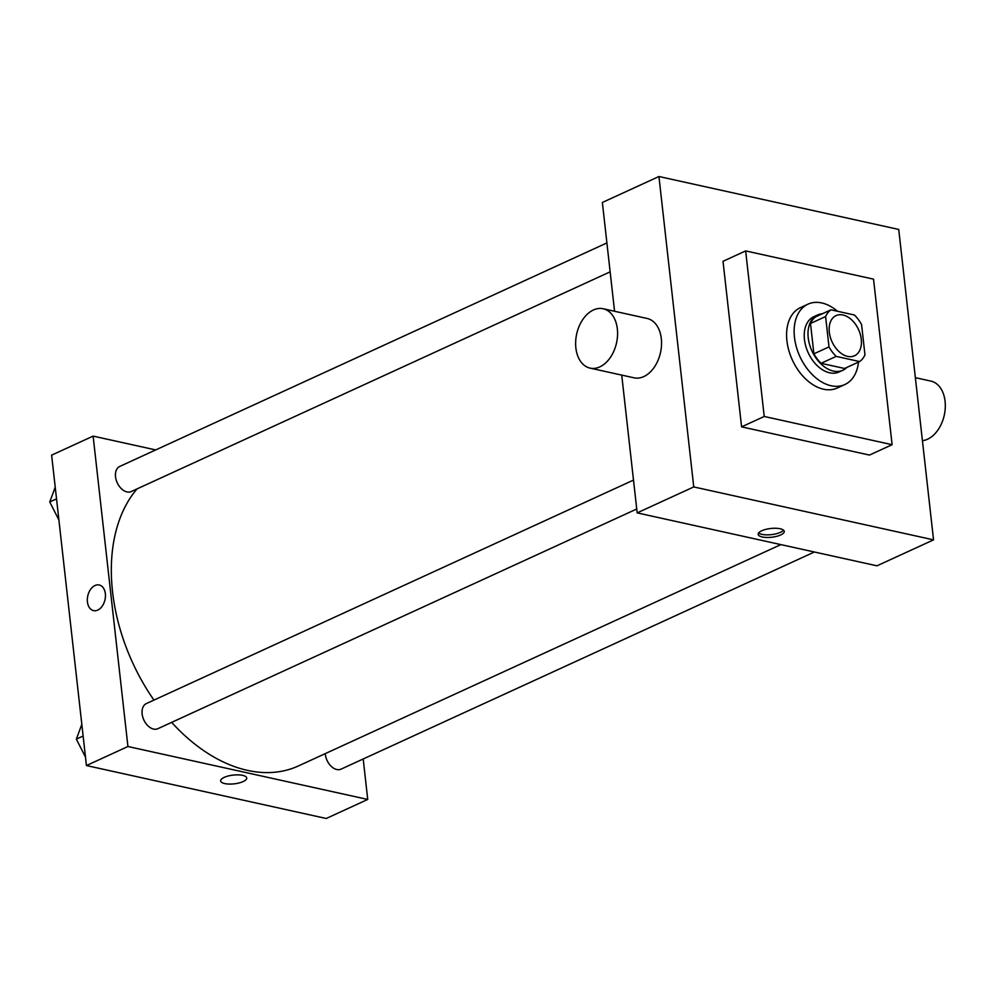 <?xml version="1.0" encoding="UTF-8"?>
<svg xmlns="http://www.w3.org/2000/svg" width="995" height="995" viewBox="0 0 995 995"><rect width="100%" height="100%" fill="white"/><g stroke="black" fill="none" stroke-linecap="round" stroke-linejoin="round"><path stroke-width="1.49" d="M861.272 339.22A22.101 14.602 -114.6 0 1 854.506 355.787A22.101 14.602 -114.6 0 1 832.019 341.782A22.101 14.602 -114.6 0 1 836.061 315.602A22.101 14.602 -114.6 0 1 861.272 339.22M854.394 315.005L830.949 309.818A29.688 19.601 -114.6 0 0 825.601 316.547L828.997 346.894A29.688 19.601 -114.6 0 0 836.173 356.384L859.618 361.558A29.688 19.601 -114.6 0 0 864.966 354.842L861.57 324.482A29.688 19.601 -114.6 0 0 854.394 315.005M836.173 356.384L821.086 363.312L844.531 368.486L859.618 361.558M821.086 363.312A29.688 19.601 -114.6 0 1 813.91 353.822L828.997 346.894M830.949 309.818L815.863 316.746A29.688 19.601 -114.6 0 0 810.502 323.462L813.91 353.822M822.305 313.786A30.397 20.074 65.4 0 0 817.517 314.992A30.397 20.074 65.4 0 0 809.532 344.419A30.397 20.074 65.4 0 0 833.387 371.073A30.397 20.074 65.4 0 0 842.864 370.239A30.397 20.074 65.4 0 0 846.907 367.391M842.864 370.239L839.096 371.968A30.397 20.074 -114.6 0 1 829.619 372.802A30.397 20.074 -114.6 0 1 805.763 346.148A30.397 20.074 -114.6 0 1 813.748 316.721L817.517 314.992M810.502 323.462L825.601 316.547M858.486 362.08A44.215 29.191 -114.6 0 1 844.854 384.53A44.215 29.191 -114.6 0 1 799.893 356.521A44.215 29.191 -114.6 0 1 807.99 304.159A44.215 29.191 -114.6 0 1 837.516 311.273M844.854 384.53L837.317 387.988A44.215 29.191 -114.6 0 1 792.343 359.979A44.215 29.191 -114.6 0 1 800.44 307.629L807.99 304.159M873.535 279.147L892.105 444.69L764.222 416.47L745.653 250.914L873.535 279.147M892.105 444.69L869.481 455.076L741.586 426.855L723.017 261.299L745.653 250.914M898.734 229.447L658.939 176.513L693.751 486.928L933.546 539.862L898.734 229.447M762.257 536.977A13.122 4.403 -6.4 0 1 758.178 534.327A13.122 4.403 -6.4 0 1 770.727 528.494A13.122 4.403 -6.4 0 1 784.259 531.405A13.122 4.403 -6.4 0 1 776.61 536.355A13.122 4.403 -6.4 0 1 762.257 536.977M621.726 375.103L637.173 512.885L876.968 565.819L933.546 539.862M637.173 512.885L693.751 486.928M658.939 176.513L602.361 202.47L614.562 311.273M603.157 308.748L647.123 318.462A30.397 20.422 102.4 0 1 660.518 352.541A30.397 20.422 102.4 0 1 634.026 377.814L590.06 368.113A30.397 20.422 -77.6 0 0 616.552 342.827A30.397 20.422 -77.6 0 0 603.157 308.748A30.397 20.422 -77.6 0 0 593.418 309.98A30.397 20.422 -77.6 0 0 575.695 341.061A30.397 20.422 -77.6 0 0 590.06 368.113M741.586 426.855L764.222 416.47M758.625 532.959A13.122 4.403 173.6 0 0 761.971 534.365A13.122 4.403 173.6 0 0 783.525 530.161M915.363 377.665L930.885 381.097A30.397 20.422 102.4 0 1 945.25 408.137A30.397 20.422 102.4 0 1 927.527 439.23A30.397 20.422 102.4 0 1 922.427 440.685M780.864 544.601L298.4 765.951A163.018 107.647 -114.6 0 1 247.544 770.391A163.018 107.647 -114.6 0 1 171.65 722.37M153.939 700.094A163.018 107.647 -114.6 0 1 137.099 488.868M636.738 509.005L157.882 728.688A13.818 9.117 -114.6 0 1 143.827 719.932A13.818 9.117 -114.6 0 1 146.364 703.577L633.492 480.087M814.37 552.001L341.086 769.123A13.818 9.117 -114.6 0 1 336.783 769.508A13.818 9.117 -114.6 0 1 325.265 753.625M610.134 271.846L131.29 491.53A13.818 9.117 -114.6 0 1 126.974 491.916A13.818 9.117 -114.6 0 1 116.129 479.801A13.818 9.117 -114.6 0 1 119.761 466.419L606.9 242.929M155.73 449.927L93.12 436.108L127.932 746.511L367.727 799.445L363.2 758.986M93.12 436.108L51.628 455.138L86.441 765.553L127.932 746.511M86.441 765.553L326.236 818.487L367.727 799.445M246.735 778.003A13.122 4.403 -6.4 0 1 243.178 781.56A13.122 4.403 -6.4 0 1 229.099 784.072A13.122 4.403 -6.4 0 1 220.654 780.938A13.122 4.403 -6.4 0 1 233.203 775.093A13.122 4.403 -6.4 0 1 246.735 778.003A13.122 4.403 -6.4 0 1 243.178 781.56A13.122 4.403 -6.4 0 1 229.099 784.06A13.122 4.403 -6.4 0 1 220.654 780.926M105.346 593.692A13.122 8.818 102.4 0 1 93.555 610.619A13.122 8.818 102.4 0 1 87.771 595.893A13.122 8.818 102.4 0 1 99.214 584.985A13.122 8.818 102.4 0 1 105.346 593.692M93.555 610.619A13.122 8.818 102.4 0 1 87.771 595.893A13.122 8.818 102.4 0 1 99.214 584.985M55.222 487.202L49.75 501.978L58.904 519.987M49.75 501.978L56.528 498.868M81.826 724.36L76.354 739.136L85.495 757.145M76.354 739.136L83.132 736.026"/></g></svg>
